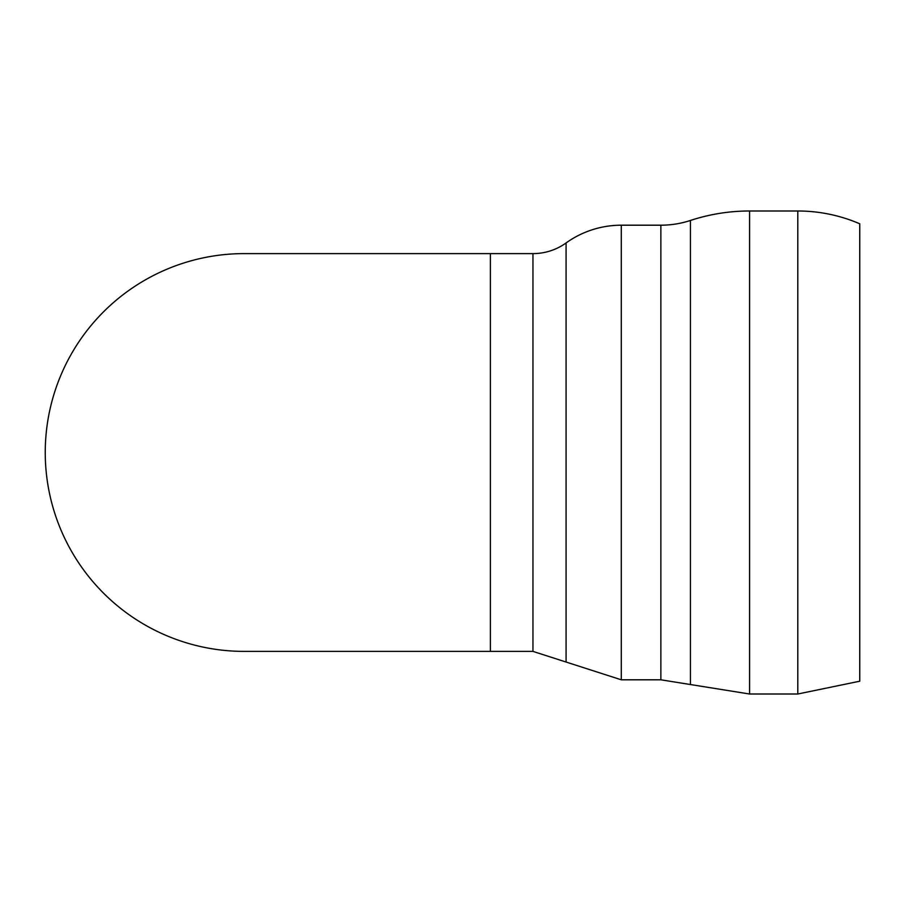 <?xml version="1.0" encoding="UTF-8"?>
<svg xmlns="http://www.w3.org/2000/svg" width="905" height="905" viewBox="0 0 905 905"><rect width="100%" height="100%" fill="white"/><g stroke="black" fill="none" stroke-linecap="round" stroke-linejoin="round"><path stroke-width="1.36" d="M532.955 253.615L532.955 651.385L566.077 662.041L566.077 242.959A56.823 56.823 0 0 1 532.955 253.615L490.386 253.615L490.386 651.385L490.386 253.615L244.135 253.615A198.885 198.885 0 0 0 45.25 452.5A198.885 198.885 0 0 0 244.135 651.385A198.885 198.885 0 0 1 45.25 452.5A198.885 198.885 0 0 1 244.135 253.615M797.791 210.989A156.271 156.271 0 0 1 859.75 223.795L859.75 681.205L797.791 694.011L797.791 210.989L749.578 210.989A189.45 189.45 0 0 0 690.436 220.458A94.708 94.708 0 0 1 660.865 225.198L621.294 225.198A94.708 94.708 0 0 0 566.077 242.959M797.791 694.011L749.578 694.011L749.578 210.989M749.578 694.011L690.436 684.542L690.436 220.458M690.436 684.542L660.865 679.802L660.865 225.198M660.865 679.802L621.294 679.802L621.294 225.198M532.955 651.385L244.135 651.385M566.077 662.041L621.294 679.802"/></g></svg>
